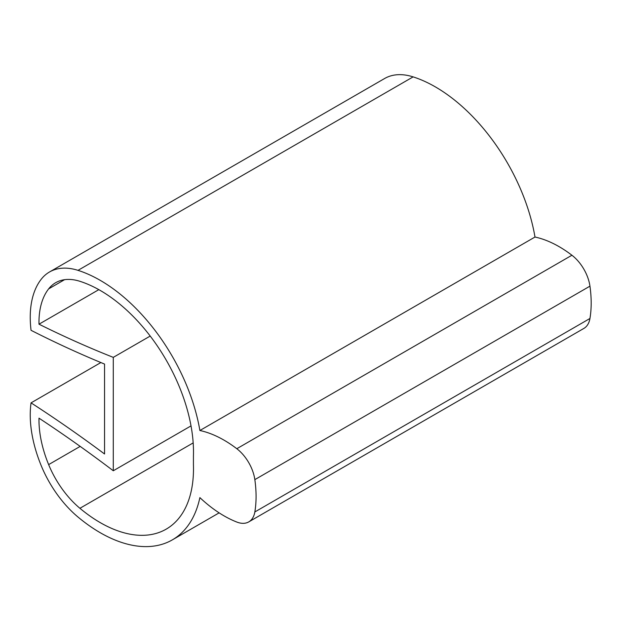 <?xml version="1.0" encoding="UTF-8"?>
<svg xmlns="http://www.w3.org/2000/svg" width="621" height="621" viewBox="0 0 621 621"><rect width="100%" height="100%" fill="white"/><g stroke="black" fill="none" stroke-linecap="round" stroke-linejoin="round"><path stroke-width="0.93" d="M100.881 362.548L31.05 402.866A103.024 59.484 -120 0 0 41.211 465.649A82.422 47.584 -120 0 0 78.005 517.045A144.235 83.276 -120 0 0 172.359 539.859A144.235 83.276 -120 0 0 199.884 497.615A113.325 65.43 -120 0 0 236.811 522.051A30.91 17.846 60 0 0 248.773 521.888L583.887 328.416A30.91 17.846 60 0 0 589.95 318.48L254.843 511.952A30.91 17.846 60 0 1 248.773 521.888M49.501 271.99L384.616 78.51A82.422 47.584 60 0 1 413.12 76.88L78.005 270.352A82.422 47.584 60 0 0 49.501 271.99A82.422 47.584 60 0 0 41.211 279.264A103.024 59.484 60 0 0 31.05 330.31A1236.302 713.785 60 0 0 104.545 364.061L104.545 453.982A1236.302 713.785 -120 0 0 31.05 402.866M413.12 76.88A144.235 83.276 60 0 1 534.992 237.036A113.325 65.43 60 0 1 571.918 255.239A30.91 17.846 60 0 1 589.95 286.157A113.325 65.43 60 0 1 589.95 318.48M78.005 270.352A144.235 83.276 60 0 1 199.884 430.508L534.992 237.036M199.884 430.508A113.325 65.43 60 0 1 236.811 448.719A30.91 17.846 60 0 1 254.843 479.629A113.325 65.43 60 0 1 254.843 511.952M191.02 425.89L113.286 470.765A1223.937 706.644 -120 0 0 38.999 418.166A90.658 52.343 -120 0 0 48.64 464.609A70.057 40.45 -120 0 0 79.915 508.296A131.869 76.135 -120 0 0 166.18 529.154A131.869 76.135 -120 0 0 193.426 464.609L193.426 456.055A131.869 76.135 60 0 0 79.915 281.305A70.057 40.45 60 0 0 55.688 282.695A70.057 40.45 60 0 0 48.64 288.881A90.658 52.343 60 0 0 38.999 324.193L98.832 289.65M150.204 336.062L113.286 357.37A1223.937 706.644 60 0 1 38.999 324.193M113.286 470.765L113.286 357.37M571.918 255.239L236.811 448.719M589.95 286.157L254.843 479.629M193.178 442.905L79.915 508.296M80.179 446.39L48.64 464.609M64.568 279.683L48.64 288.881M219.128 512.861L172.359 539.859"/></g></svg>
